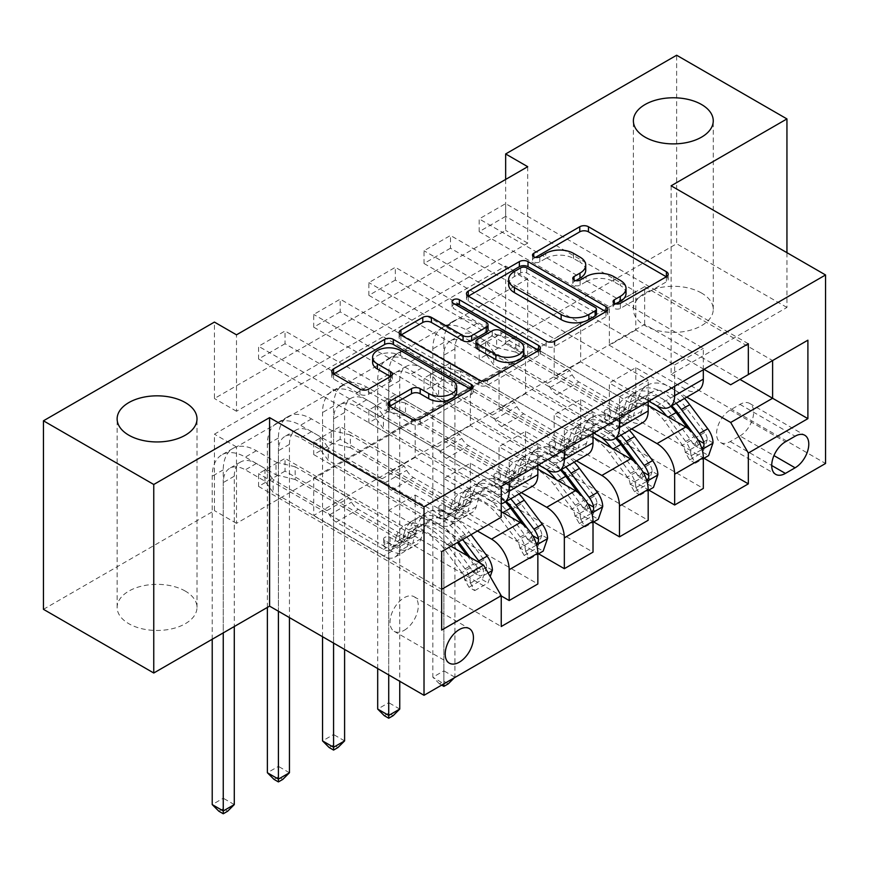 <?xml version="1.0" encoding="UTF-8"?>
<svg xmlns="http://www.w3.org/2000/svg" width="869" height="869" viewBox="0 0 869 869"><rect width="100%" height="100%" fill="white"/><g stroke="black" fill="none" stroke-linecap="round" stroke-linejoin="round"><path stroke-width="0.65" stroke-dasharray="4.34 3.26" d="M616.034 303.911L614.318 304.91A4.291 2.477 0 0 0 613.069 306.659A4.291 2.477 0 0 0 614.318 308.408A4.291 2.477 0 0 0 620.379 308.408L666.404 281.838A6.126 3.541 0 0 0 668.196 279.34A6.126 3.541 0 0 0 666.404 276.842L666.317 276.787M535.478 257.409L533.762 258.397A4.291 2.477 0 0 0 532.501 260.146A4.291 2.477 0 0 0 533.762 261.895A4.291 2.477 0 0 0 539.823 261.895L545.775 258.462L545.775 253.368M575.756 280.665L574.04 281.654A4.291 2.477 0 0 0 572.78 283.403A4.291 2.477 0 0 0 574.04 285.151A4.291 2.477 0 0 0 580.101 285.151L586.064 281.708L586.064 276.614M185.314 591.105A39.941 23.061 0 0 0 141.788 586.108A39.941 23.061 0 0 0 117.13 607.409A39.941 23.061 0 0 0 128.829 623.714A39.941 23.061 0 0 0 172.355 628.711A39.941 23.061 0 0 0 197.002 607.409A39.941 23.061 0 0 0 185.314 591.105M701.565 293.049A39.941 23.061 0 0 0 658.039 288.052A39.941 23.061 0 0 0 633.382 309.353A39.941 23.061 0 0 0 645.08 325.658A39.941 23.061 0 0 0 688.606 330.654A39.941 23.061 0 0 0 713.253 309.353A39.941 23.061 0 0 0 701.565 293.049M404.161 630.34A19.965 11.525 120 0 0 417.207 612.743A19.965 11.525 120 0 0 414.144 596.742A19.965 11.525 120 0 0 404.161 597.731A19.965 11.525 120 0 0 391.115 615.328A19.965 11.525 120 0 0 394.178 631.328A19.965 11.525 120 0 0 404.161 630.34M527.711 166.696L527.711 243.114L236.498 411.254L236.498 334.826M505.649 216.37L479.177 231.654L479.177 218.912L505.649 203.628L505.649 216.37L635.815 291.517L635.815 329.992L703.988 369.347M450.49 248.208L424.018 263.492L424.018 250.761L450.49 235.477L450.49 248.208L580.666 323.366L580.666 361.83L648.828 401.185M395.341 280.057L368.869 295.341L368.869 282.599L395.341 267.315L395.341 280.057L525.506 355.204L525.506 393.679L593.679 433.034M340.181 311.895L313.709 327.189L313.709 314.448L340.181 299.164L340.181 311.895L470.346 387.053L470.346 425.517L538.519 464.872M285.032 343.744L258.56 359.027L258.56 346.286L285.032 331.002L285.032 343.744L415.197 418.891L415.197 457.366L491.528 501.435A24.962 14.415 -120 0 0 501.239 503.672M527.711 355.204L236.498 523.344L236.498 446.916L527.711 278.786L527.711 355.204L505.649 342.473L676.636 243.754L676.636 55.236M505.649 343.744L479.177 359.027L479.177 346.296L505.649 331.002L505.649 343.744L703.988 458.256M450.49 375.593L424.018 390.876L424.018 378.134L450.49 362.851L450.49 375.593L648.828 490.094M395.341 407.431L368.869 422.714L368.869 409.983L395.341 394.689L395.341 407.431L593.679 521.943M340.181 439.279L313.709 454.563L313.709 441.821L340.181 426.538L340.181 439.279L538.519 553.781M285.032 471.117L258.56 486.401L258.56 473.67L285.032 458.376L285.032 471.117L501.239 595.949M671.118 185.803L671.118 374.311L786.945 307.441L786.945 252.673M786.945 307.441L676.636 243.754M43.45 609.321L214.426 510.603L214.426 434.174L505.649 266.044L505.649 342.473M236.498 523.344L214.426 510.603M671.118 374.311L825.55 463.481M505.649 179.427L505.649 230.383L214.426 398.513L214.426 322.084M644.646 324.387L644.646 286.683L313.709 477.744L313.709 515.447L644.646 324.387L739.953 379.405M644.646 286.683L772.606 360.559L730.688 384.761M686.814 397.133L635.815 367.685L609.343 382.979L609.343 421.443L479.177 346.296M313.709 515.447L441.669 589.323L441.669 551.619L313.709 477.744M450.935 546.264L388.725 510.353L388.725 548.817L258.56 473.67M477.407 530.981L415.197 495.069L388.725 510.353M501.239 511.624L443.874 478.504L443.874 516.968L313.709 441.821M521.346 492.658L470.346 463.22L443.874 478.504M537.857 469.075L499.034 446.666L499.034 485.13L368.869 409.983M576.495 460.82L525.506 431.382L499.034 446.666M593.016 437.237L554.183 414.817L554.183 453.281L424.018 378.134M631.654 428.971L580.666 399.534L554.183 414.817M648.176 405.388L609.343 382.979M635.815 329.992L609.343 345.275L685.674 389.345A24.962 14.415 -120 0 0 698.155 390.583M580.666 361.83L554.183 377.113L630.525 421.183A24.962 14.415 -120 0 0 643.006 422.421M525.506 393.679L499.034 408.962L575.365 453.031A24.962 14.415 -120 0 0 587.846 454.27M470.346 425.517L443.874 440.8L520.216 484.869A24.962 14.415 -120 0 0 532.686 486.108M415.197 457.366L388.725 472.649L483.588 527.418L441.669 551.619M527.711 243.114L505.649 230.383M236.498 411.254L214.426 398.513M527.711 278.786L505.649 266.044M236.498 446.916L214.426 434.174M635.815 367.685L635.815 406.16L505.649 331.002M479.177 359.027L703.325 488.443M635.815 406.16L609.343 421.443M424.018 390.876L648.176 520.281M368.869 422.714L593.016 552.13M313.709 454.563L537.857 583.968M258.56 486.401L501.239 626.516M748.328 343.744L505.649 203.628M703.325 369.727L703.325 348.328L479.177 218.912M479.177 231.654L609.343 306.8L609.343 345.275M635.815 291.517L609.343 306.8M501.239 486.401L258.56 346.286M509.18 481.817L509.18 460.418L285.032 331.002M509.18 460.418L537.857 443.863L313.709 314.448M564.339 449.968L564.339 428.569L340.181 299.164M564.339 428.569L593.016 412.015L368.869 282.599M619.488 418.13L619.488 396.731L395.341 267.315M619.488 396.731L648.176 380.177L424.018 250.761M674.648 386.281L674.648 364.882L450.49 235.477M674.648 364.882L703.325 348.328M580.666 399.534L580.666 437.998L450.49 362.851M580.666 437.998L554.183 453.281M648.176 401.576L648.176 380.177M424.018 263.492L554.183 338.649L554.183 377.113M580.666 323.366L554.183 338.649M593.016 433.414L593.016 412.015M368.869 295.341L499.034 370.487L499.034 408.962M525.506 355.204L499.034 370.487M525.506 431.382L525.506 469.847L395.341 394.689M525.506 469.847L499.034 485.13M537.857 465.263L537.857 443.863M313.709 327.189L443.874 402.336L443.874 440.8M470.346 387.053L443.874 402.336M470.346 463.22L470.346 501.685L340.181 426.538M470.346 501.685L443.874 516.968M501.239 517.229L483.588 527.418M258.56 359.027L388.725 434.174L388.725 472.649M415.197 418.891L388.725 434.174M415.197 495.069L415.197 533.533L285.032 458.376M415.197 533.533L388.725 548.817M441.669 630.079L441.669 589.323M739.953 435.966A19.346 11.167 120 0 0 752.587 418.912A19.346 11.167 120 0 0 749.621 403.412A19.346 11.167 120 0 0 739.953 404.378L730.242 409.983A19.346 11.167 120 0 0 717.609 427.027A19.346 11.167 120 0 0 720.575 442.527A19.346 11.167 120 0 0 730.242 441.571L739.953 435.966L773.942 455.595M626.017 293.461A19.596 11.319 0 0 0 620.27 285.466L620.27 280.372M586.064 281.708A19.596 11.319 0 0 1 613.775 281.708L620.27 285.466M585.739 270.216A19.596 11.319 0 0 0 579.992 262.21L579.992 257.115M545.775 258.462A19.596 11.319 0 0 1 573.497 258.462L579.992 262.21M468.337 296.166L468.25 296.22A6.126 3.541 0 0 0 466.457 298.719A6.126 3.541 0 0 0 468.25 301.217L546.21 346.231A6.126 3.541 0 0 0 554.878 346.231L605.986 316.718A6.126 3.541 0 0 0 607.779 314.22A6.126 3.541 0 0 0 605.986 311.721L605.899 311.678M596.406 314.22A4.291 2.477 0 0 0 595.156 312.471L595.156 307.376M508.637 284.587A19.596 11.319 0 0 1 514.383 276.592L520.661 272.964A4.291 2.477 0 0 1 526.723 272.964L595.156 312.471M538.552 350.555L538.639 350.598A6.126 3.541 0 0 1 540.431 353.107A6.126 3.541 0 0 1 538.639 355.606L487.531 385.108L487.531 380.014M400.989 335.054L400.902 335.097A6.126 3.541 0 0 0 399.11 337.596A6.126 3.541 0 0 0 400.902 340.105L478.862 385.108A6.126 3.541 0 0 0 487.531 385.108M488.02 329.851A6.126 3.541 0 0 0 486.227 327.352L453.314 308.343L453.314 303.248M455.03 304.237A4.291 2.477 0 0 0 452.054 306.594A4.291 2.477 0 0 0 453.314 308.343M523.833 352.977A16.381 9.461 0 0 0 519.032 346.286L519.032 341.191M475.984 346.731A6.126 3.541 0 0 1 477.787 344.222L492.288 335.847A6.126 3.541 0 0 1 500.957 335.847L519.032 346.286M389.725 406.312L389.649 406.366A6.126 3.541 0 0 0 387.846 408.864A6.126 3.541 0 0 0 389.649 411.363L411.515 423.996A6.126 3.541 0 0 0 420.183 423.996L471.28 394.483A6.126 3.541 0 0 0 473.084 391.984A6.126 3.541 0 0 0 471.28 389.486L471.204 389.442M456.703 391.984A16.381 9.461 0 0 0 451.902 385.293L451.902 380.198M372.605 362.351A16.381 9.461 0 0 1 382.729 353.618A16.381 9.461 0 0 1 400.576 355.671L451.902 385.293M333.642 373.931L333.555 373.985A6.126 3.541 0 0 0 331.762 376.483A6.126 3.541 0 0 0 333.555 378.982L359.972 394.233A6.126 3.541 0 0 0 368.641 394.233L390.507 381.61A6.126 3.541 0 0 0 392.31 379.112A6.126 3.541 0 0 0 390.507 376.603L390.431 376.559M713.036 442.842L707.29 439.529A8.429 4.866 -120 0 0 704.607 432.48L686.575 408.419A39.626 22.876 -120 0 0 651.402 392.277A39.626 22.876 -120 0 0 644.222 402.325L635.836 407.159L633.338 416.088A22.779 13.154 60 0 1 629.21 421.856A22.779 13.154 60 0 1 617.816 420.737L610.668 416.599A3.748 2.162 -0 0 0 605.367 416.599A3.748 2.162 -0 0 0 604.27 418.13A3.748 2.162 -0 0 0 605.367 419.662L612.526 423.79A22.779 13.154 -120 0 0 623.909 424.919A22.779 13.154 -120 0 0 628.037 419.14L630.546 410.222L622.161 415.056L619.651 423.985A22.779 13.154 60 0 1 615.534 429.753A22.779 13.154 60 0 1 604.14 428.634L493.733 364.893L485.597 353.824L465.936 342.473A31.197 18.01 -120 0 0 450.338 340.93A31.197 18.01 -120 0 0 443.874 355.204L443.874 683.588L454.911 677.212L443.874 670.846L443.874 342.473A46.796 27.026 60 0 1 453.575 321.041A46.796 27.026 60 0 1 476.972 323.366L496.633 334.717L496.633 347.459L476.972 336.107A31.197 18.01 -120 0 0 461.374 334.554A31.197 18.01 -120 0 0 454.911 348.838L454.911 677.212L454.313 677.809M656.812 405.801A47.741 27.558 -120 0 0 625.278 397.991A47.741 27.558 -120 0 0 616.632 410.092L625.017 405.247L622.508 414.176A14.664 8.462 60 0 1 619.858 417.891A14.664 8.462 60 0 1 612.526 417.163L605.367 413.036A3.748 2.162 180 0 1 604.27 411.504A3.748 2.162 180 0 1 605.367 409.983A3.748 2.162 180 0 1 610.668 409.983L617.816 414.111A14.664 8.462 -120 0 0 625.148 414.839A14.664 8.462 -120 0 0 627.809 411.113L630.307 402.195L638.693 397.35L636.195 406.279A14.664 8.462 60 0 1 633.534 409.994A14.664 8.462 60 0 1 626.201 409.266L578.895 381.958A13.556 7.832 -120 0 1 572.117 374.8L569.629 370.498L515.795 339.41L515.795 352.151L626.201 415.893L617.816 420.737M644.222 402.325L641.713 411.243A22.779 13.154 60 0 1 637.596 417.022A22.779 13.154 60 0 1 626.201 415.893M684.522 398.458A47.741 27.558 -120 0 0 647.34 385.249A47.741 27.558 -120 0 0 638.693 397.35M685.228 452.26L690.974 455.573L695.385 463.22L689.649 459.907L685.228 452.26A8.429 4.866 -120 0 0 682.545 445.221L664.513 421.15A39.626 22.876 -120 0 0 629.341 405.008A39.626 22.876 -120 0 0 622.161 415.056M690.974 455.573A16.533 9.548 -120 0 0 685.695 441.495L667.664 417.435A47.741 27.558 -120 0 0 666.588 416.023M616.632 410.092L614.133 419.01A14.664 8.462 60 0 1 611.472 422.736A14.664 8.462 60 0 1 604.14 422.008L556.833 394.689A13.556 7.832 60 0 1 550.055 387.541L547.568 383.229L493.733 352.151L493.733 364.893M695.385 463.22L703.325 458.636M689.649 459.907L702.88 452.271L708.626 455.584M707.29 439.529L702.88 452.271M676.136 403.292A47.741 27.558 -120 0 0 638.954 390.094A47.741 27.558 -120 0 0 630.307 402.195M635.836 407.159A39.626 22.876 60 0 1 643.017 397.111A39.626 22.876 60 0 1 671.694 405.856M496.633 347.459L515.795 352.151M625.017 405.247A47.741 27.558 60 0 1 633.664 393.146A47.741 27.558 60 0 1 670.835 406.355M693.451 433.62L696.221 437.324A8.429 4.866 60 0 1 697.753 439.877L694.157 445.189L692.463 442.94A8.429 4.866 -120 0 0 690.931 440.377L672.899 416.316A39.626 22.876 -120 0 0 637.716 400.174A39.626 22.876 -120 0 0 630.546 410.222M688.031 428.591L694.081 436.662A16.533 9.548 60 0 1 698.806 446.601L700.012 448.567L701.815 448.513M547.568 383.229L569.629 370.498M441.669 685.109L439.464 683.838L443.874 681.296L443.874 670.846L432.849 677.212L432.849 348.838A46.796 27.026 60 0 1 442.538 327.417A46.796 27.026 60 0 1 465.936 329.731L485.597 341.082L493.733 352.151M515.795 339.41L496.633 334.717M443.874 681.296L448.285 683.838M439.464 683.838L432.849 677.212L443.874 683.838M485.597 353.824L485.597 341.082M657.876 474.68L652.141 471.367A8.429 4.866 -120 0 0 649.458 464.328L631.426 440.257A39.626 22.876 -120 0 0 596.243 424.115A39.626 22.876 -120 0 0 589.063 434.163L580.677 439.008L578.178 447.926A22.779 13.154 60 0 1 574.051 453.705A22.779 13.154 60 0 1 562.667 452.575L555.508 448.447A3.748 2.162 -0 0 0 550.218 448.447A3.748 2.162 -0 0 0 549.121 449.979A3.748 2.162 -0 0 0 550.218 451.5L557.366 455.638A22.779 13.154 -120 0 0 568.76 456.757A22.779 13.154 -120 0 0 572.888 450.989L575.387 442.06L567.001 446.905L564.502 455.823A22.779 13.154 60 0 1 560.375 461.602A22.779 13.154 60 0 1 548.991 460.472L438.584 396.731L430.448 385.662L410.787 374.311A31.197 18.01 -120 0 0 395.178 372.768A31.197 18.01 -120 0 0 388.725 387.053L388.725 674.92M601.663 437.639A47.741 27.558 -120 0 0 570.129 429.829A47.741 27.558 -120 0 0 561.472 441.93L569.858 437.096L567.359 446.014A14.664 8.462 60 0 1 564.698 449.74A14.664 8.462 60 0 1 557.366 449.012L550.218 444.885A3.748 2.162 180 0 1 549.121 443.353A3.748 2.162 180 0 1 550.218 441.821A3.748 2.162 180 0 1 555.508 441.821L562.667 445.949A14.664 8.462 -120 0 0 569.999 446.677A14.664 8.462 -120 0 0 572.649 442.962L575.159 434.033L583.544 429.199L581.035 438.117A14.664 8.462 60 0 1 578.385 441.843A14.664 8.462 60 0 1 571.052 441.115L523.746 413.796A13.556 7.832 -120 0 1 516.957 406.649L514.47 402.336L460.646 371.259L460.646 383.989L571.052 447.741L562.667 452.575M589.063 434.163L586.564 443.092A22.779 13.154 60 0 1 582.436 448.86A22.779 13.154 60 0 1 571.052 447.741M629.362 430.296A47.741 27.558 -120 0 0 592.191 417.098A47.741 27.558 -120 0 0 583.544 429.199M630.079 484.109L635.815 487.422L640.225 495.069L634.489 491.756L630.079 484.109A8.429 4.866 -120 0 0 627.396 477.059L609.365 452.999A39.626 22.876 -120 0 0 574.181 436.857A39.626 22.876 -120 0 0 567.001 446.905M635.815 487.422A16.533 9.548 -120 0 0 630.536 473.344L612.504 449.273A47.741 27.558 -120 0 0 611.428 447.872M561.472 441.93L558.973 450.859A14.664 8.462 60 0 1 556.323 454.574A14.664 8.462 60 0 1 548.991 453.846L501.674 426.538A13.556 7.832 60 0 1 494.895 419.379L492.408 415.078L438.584 383.989L438.584 396.731M640.225 495.069L648.176 490.474M634.489 491.756L647.731 484.109L653.466 487.422M652.141 471.367L647.731 484.109M620.977 435.141A47.741 27.558 -120 0 0 583.805 421.932A47.741 27.558 -120 0 0 575.159 434.033M580.677 439.008A39.626 22.876 60 0 1 587.857 428.96A39.626 22.876 60 0 1 616.534 437.704M460.646 371.259L441.474 366.555L441.474 379.297L421.813 367.945A31.197 18.01 -120 0 0 406.214 366.403A31.197 18.01 -120 0 0 399.751 380.687L399.751 681.285M441.474 379.297L460.646 383.989M569.858 437.096A47.741 27.558 60 0 1 578.504 424.995A47.741 27.558 60 0 1 615.686 438.193M638.302 465.469L641.072 469.162A8.429 4.866 60 0 1 642.604 471.726L639.008 477.027L637.303 474.778A8.429 4.866 -120 0 0 635.771 472.225L617.75 448.154A39.626 22.876 -120 0 0 582.567 432.012A39.626 22.876 -120 0 0 575.387 442.06M632.882 460.429L638.921 468.5A16.533 9.548 60 0 1 643.657 478.45L644.852 480.405L646.666 480.351M492.408 415.078L514.47 402.336M377.689 668.554L377.689 380.687A46.796 27.026 60 0 1 387.378 359.255A46.796 27.026 60 0 1 410.787 361.58L430.448 372.931L438.584 383.989M399.751 709.061L388.725 702.695L388.725 374.311A46.796 27.026 60 0 1 398.415 352.89A46.796 27.026 60 0 1 421.813 355.204L441.474 366.555M384.304 715.687L388.725 713.134L393.136 715.687M388.725 713.134L388.725 702.695L377.689 709.061M430.448 385.662L430.448 372.931M602.717 506.529L596.981 503.216A8.429 4.866 -120 0 0 594.298 496.166L576.266 472.106A39.626 22.876 -120 0 0 541.083 455.964A39.626 22.876 -120 0 0 533.914 466.012L525.528 470.846L523.019 479.775A22.779 13.154 60 0 1 518.902 485.543A22.779 13.154 60 0 1 507.507 484.424L500.359 480.285A3.748 2.162 -0 0 0 495.058 480.285A3.748 2.162 -0 0 0 493.961 481.817A3.748 2.162 -0 0 0 495.058 483.349L502.217 487.476A22.779 13.154 -120 0 0 513.601 488.606A22.779 13.154 -120 0 0 517.728 482.827L520.227 473.909L511.852 478.743L509.343 487.672A22.779 13.154 60 0 1 505.215 493.44A22.779 13.154 60 0 1 493.831 492.321L383.425 428.58L375.289 417.511L355.627 406.16A31.197 18.01 -120 0 0 340.029 404.617A31.197 18.01 -120 0 0 333.566 418.891L333.566 643.071M546.503 469.488A47.741 27.558 -120 0 0 514.969 461.678A47.741 27.558 -120 0 0 506.323 473.779L514.709 468.934L512.199 477.863A14.664 8.462 60 0 1 509.549 481.578A14.664 8.462 60 0 1 502.217 480.85L495.058 476.723A3.748 2.162 180 0 1 493.961 475.191A3.748 2.162 180 0 1 495.058 473.67A3.748 2.162 180 0 1 500.359 473.67L507.507 477.798A14.664 8.462 -120 0 0 514.839 478.526A14.664 8.462 -120 0 0 517.5 474.8L519.999 465.882L528.385 461.037L525.886 469.966A14.664 8.462 60 0 1 523.225 473.681A14.664 8.462 60 0 1 515.893 472.953L468.587 445.645A13.556 7.832 -120 0 1 461.808 438.487L459.321 434.185L405.486 403.097L405.486 415.838L515.893 479.579L507.507 484.424M533.914 466.012L531.404 474.93A22.779 13.154 60 0 1 527.277 480.709A22.779 13.154 60 0 1 515.893 479.579M574.203 462.145A47.741 27.558 -120 0 0 537.031 448.936A47.741 27.558 -120 0 0 528.385 461.037M574.92 515.947L580.655 519.26L585.076 526.907L579.341 523.594L574.92 515.947A8.429 4.866 -120 0 0 572.236 508.908L554.205 484.837A39.626 22.876 -120 0 0 519.021 468.695A39.626 22.876 -120 0 0 511.852 478.743M580.655 519.26A16.533 9.548 -120 0 0 575.387 505.182L557.355 481.122A47.741 27.558 -120 0 0 556.279 479.71M506.323 473.779L503.824 482.697A14.664 8.462 60 0 1 501.163 486.423A14.664 8.462 60 0 1 493.831 485.695L446.525 458.376A13.556 7.832 60 0 1 439.747 451.228L437.259 446.916L383.425 415.838L383.425 428.58M585.076 526.907L593.016 522.323M579.341 523.594L592.571 515.958L598.306 519.271M596.981 503.216L592.571 515.958M565.828 466.979A47.741 27.558 -120 0 0 528.645 453.781A47.741 27.558 -120 0 0 519.999 465.882M525.528 470.846A39.626 22.876 60 0 1 532.708 460.798A39.626 22.876 60 0 1 561.385 469.542M405.486 403.097L386.325 398.404L386.325 411.146L366.664 399.794A31.197 18.01 -120 0 0 351.054 398.241A31.197 18.01 -120 0 0 344.602 412.525L344.602 649.447M386.325 411.146L405.486 415.838M514.709 468.934A47.741 27.558 60 0 1 523.355 456.833A47.741 27.558 60 0 1 560.527 470.042M583.142 497.307L585.912 501.011A8.429 4.866 60 0 1 587.444 503.564L583.849 508.876L582.154 506.627A8.429 4.866 -120 0 0 580.622 504.063L562.591 480.003A39.626 22.876 -120 0 0 527.407 463.861A39.626 22.876 -120 0 0 520.227 473.909M577.722 492.278L583.762 500.348A16.533 9.548 60 0 1 588.498 510.288L589.703 512.254L591.507 512.199M437.259 446.916L459.321 434.185M322.54 636.705L322.54 412.525A46.796 27.026 60 0 1 332.23 391.104A46.796 27.026 60 0 1 355.627 393.418L375.289 404.769L383.425 415.838M344.602 740.899L333.566 734.533L333.566 406.16A46.796 27.026 60 0 1 343.255 384.739A46.796 27.026 60 0 1 366.664 387.053L386.325 398.404M329.155 747.525L333.566 744.983L337.976 747.525M333.566 744.983L333.566 734.533L322.54 740.899M375.289 417.511L375.289 404.769M547.568 538.367L541.832 535.054A8.429 4.866 -120 0 0 539.138 528.015L521.118 503.944A39.626 22.876 -120 0 0 485.934 487.802A39.626 22.876 -120 0 0 478.754 497.85L470.368 502.695L467.87 511.613A22.779 13.154 60 0 1 463.742 517.392A22.779 13.154 60 0 1 452.358 516.262L445.2 512.134A3.748 2.162 -0 0 0 439.91 512.134A3.748 2.162 -0 0 0 438.812 513.666A3.748 2.162 -0 0 0 439.91 515.187L447.057 519.325A22.779 13.154 -120 0 0 458.452 520.444A22.779 13.154 -120 0 0 462.569 514.676L465.078 505.747L456.692 510.592L454.194 519.51A22.779 13.154 60 0 1 450.066 525.289A22.779 13.154 60 0 1 438.671 524.159L328.276 460.418L320.14 449.349L300.468 437.998A31.197 18.01 -120 0 0 284.869 436.455A31.197 18.01 -120 0 0 278.406 450.739L278.406 611.233M525.506 551.109L529.916 558.756L524.181 555.443L519.879 547.991L525.506 551.109A16.533 9.548 -120 0 0 520.227 537.031L502.195 512.96A47.741 27.558 -120 0 0 459.81 493.516A47.741 27.558 -120 0 0 451.163 505.617L459.549 500.783L457.051 509.701A14.664 8.462 60 0 1 454.389 513.427A14.664 8.462 60 0 1 447.057 512.699L439.91 508.571A3.748 2.162 180 0 1 438.812 507.04A3.748 2.162 180 0 1 439.91 505.508A3.748 2.162 180 0 1 445.2 505.508L452.358 509.636A14.664 8.462 -120 0 0 459.69 510.364A14.664 8.462 -120 0 0 462.341 506.649L464.85 497.72L473.225 492.886L470.726 501.804A14.664 8.462 60 0 1 468.065 505.53A14.664 8.462 60 0 1 460.733 504.802L413.427 477.483A13.556 7.832 -120 0 1 406.649 470.335L404.161 466.023L350.337 434.945L350.337 447.687L460.733 511.428L452.358 516.262M478.754 497.85L476.255 506.779A22.779 13.154 60 0 1 472.128 512.547A22.779 13.154 60 0 1 460.733 511.428M519.054 493.983A47.741 27.558 -120 0 0 481.871 480.785A47.741 27.558 -120 0 0 473.225 492.886M519.771 547.796A8.429 4.866 -120 0 0 517.077 540.746L499.056 516.686A39.626 22.876 -120 0 0 463.872 500.544A39.626 22.876 -120 0 0 456.692 510.592M451.163 505.617L448.665 514.546A14.664 8.462 60 0 1 446.003 518.261A14.664 8.462 60 0 1 438.671 517.533L391.365 490.225A13.556 7.832 60 0 1 384.587 483.066L382.099 478.765L328.276 447.676L328.276 460.418M529.916 558.756L537.857 554.161M524.181 555.443L537.422 547.796L543.158 551.109M541.832 535.054L537.422 547.796M510.668 498.828A47.741 27.558 -120 0 0 473.496 485.619A47.741 27.558 -120 0 0 464.85 497.72M470.368 502.695A39.626 22.876 60 0 1 477.548 492.647A39.626 22.876 60 0 1 506.225 501.391M350.337 434.945L331.165 430.242L331.165 442.984L311.504 431.632A31.197 18.01 -120 0 0 295.905 430.09A31.197 18.01 -120 0 0 289.442 444.374L289.442 617.598M331.165 442.984L350.337 447.687M459.549 500.783A47.741 27.558 60 0 1 468.195 488.682A47.741 27.558 60 0 1 505.378 501.88M527.983 529.156L530.763 532.849A8.429 4.866 60 0 1 532.295 535.413L528.689 540.714L526.994 538.465A8.429 4.866 -120 0 0 525.463 535.912L507.431 511.841A39.626 22.876 -120 0 0 472.258 495.699A39.626 22.876 -120 0 0 465.078 505.747M522.573 524.116L528.613 532.186A16.533 9.548 60 0 1 533.349 542.137L534.544 544.092L536.358 544.037M382.099 478.765L404.161 466.023M267.38 607.409L267.38 444.374A46.796 27.026 60 0 1 277.07 422.942A46.796 27.026 60 0 1 300.468 425.267L320.14 436.618L328.276 447.676M289.442 772.747L278.406 766.382L278.406 437.998A46.796 27.026 60 0 1 288.106 416.577A46.796 27.026 60 0 1 311.504 418.891L331.165 430.242M273.996 779.374L278.406 776.821L282.827 779.374M278.406 776.821L278.406 766.382L267.38 772.747M320.14 449.349L320.14 436.618M492.408 570.216L486.673 566.903A8.429 4.866 -120 0 0 483.99 559.853L465.958 535.793A39.626 22.876 -120 0 0 430.774 519.651A39.626 22.876 -120 0 0 423.594 529.699L415.219 534.533L412.71 543.462A22.779 13.154 60 0 1 408.582 549.23A22.779 13.154 60 0 1 397.198 548.111L390.04 543.972A3.748 2.162 -0 0 0 384.75 543.972A3.748 2.162 -0 0 0 383.653 545.504A3.748 2.162 -0 0 0 384.75 547.035L391.908 551.163A22.779 13.154 -120 0 0 403.292 552.293A22.779 13.154 -120 0 0 407.42 546.514L409.918 537.596L401.532 542.43L399.034 551.359A22.779 13.154 60 0 1 394.906 557.127A22.779 13.154 60 0 1 383.522 556.008L273.116 492.267L264.98 481.198L245.319 469.847A31.197 18.01 -120 0 0 229.72 468.304A31.197 18.01 -120 0 0 223.257 482.577L223.257 632.882M470.346 582.947L474.767 590.594L469.032 587.281L464.611 579.634L470.346 582.947A16.533 9.548 -120 0 0 465.067 568.869L447.046 544.809A47.741 27.558 -120 0 0 404.661 525.365A47.741 27.558 -120 0 0 396.014 537.466L404.4 532.621L401.891 541.55A14.664 8.462 60 0 1 399.24 545.265A14.664 8.462 60 0 1 391.908 544.537L384.75 540.409A3.748 2.162 180 0 1 383.653 538.878A3.748 2.162 180 0 1 384.75 537.357A3.748 2.162 180 0 1 390.04 537.357L397.198 541.485A14.664 8.462 -120 0 0 404.53 542.213A14.664 8.462 -120 0 0 407.192 538.487L409.69 529.569L418.076 524.724L415.567 533.653A14.664 8.462 60 0 1 412.916 537.368A14.664 8.462 60 0 1 405.584 536.64L358.278 509.332A13.556 7.832 -120 0 1 351.5 502.173L349.012 497.872L295.178 466.783L295.178 479.525L405.584 543.266L397.198 548.111M423.594 529.699L421.096 538.617A22.779 13.154 60 0 1 416.968 544.396A22.779 13.154 60 0 1 405.584 543.266M471.041 534.652L469.108 532.067A47.741 27.558 -120 0 0 426.722 512.623A47.741 27.558 -120 0 0 418.076 524.724M464.611 579.634A8.429 4.866 -120 0 0 461.928 572.595L443.896 548.524A39.626 22.876 -120 0 0 408.712 532.382A39.626 22.876 -120 0 0 401.532 542.43M396.014 537.466L393.505 546.384A14.664 8.462 60 0 1 390.854 550.11A14.664 8.462 60 0 1 383.522 549.382L336.216 522.073A13.556 7.832 60 0 1 329.438 514.915L326.95 510.603L273.116 479.525L273.116 492.267M474.767 590.594L487.998 582.958L490.203 576.581M469.032 587.281L482.262 579.645L487.998 582.958M486.673 566.903L482.262 579.645M462.666 539.497L460.722 536.912A47.741 27.558 -120 0 0 418.337 517.468A47.741 27.558 -120 0 0 409.69 529.569M415.219 534.533A39.626 22.876 60 0 1 422.388 524.485A39.626 22.876 60 0 1 457.572 540.627L458.517 541.887M295.178 466.783L276.016 462.091L276.016 474.832L256.344 463.481A31.197 18.01 -120 0 0 240.746 461.928A31.197 18.01 -120 0 0 234.282 476.212L234.282 626.516M276.016 474.832L295.178 479.525M404.4 532.621A47.741 27.558 60 0 1 413.047 520.52A47.741 27.558 60 0 1 455.421 539.964L457.366 542.549M470.086 557.322L475.604 564.698A8.429 4.866 60 0 1 477.135 567.251L473.54 572.562L471.834 570.314A8.429 4.866 -120 0 0 470.314 567.75L452.282 543.69A39.626 22.876 -120 0 0 417.098 527.548A39.626 22.876 -120 0 0 409.918 537.596M467.174 555.639L473.453 564.035A16.533 9.548 60 0 1 478.189 573.974L479.395 575.941L481.622 575.626L483.121 573.801L483.479 570.922A16.533 9.548 -120 0 0 480.253 563.199M326.95 510.603L349.012 497.872M212.221 639.258L212.221 476.212A46.796 27.026 60 0 1 221.921 454.791A46.796 27.026 60 0 1 245.319 457.105L264.98 468.456L273.116 479.525M234.282 804.585L223.257 798.22L223.257 469.847A46.796 27.026 60 0 1 232.946 448.426A46.796 27.026 60 0 1 256.344 450.739L276.016 462.091M218.847 811.211L223.257 808.67L227.667 811.211M223.257 808.67L223.257 798.22L212.221 804.585M264.98 481.198L264.98 468.456M620.379 308.408L620.379 303.314M539.823 261.895L539.823 256.8M580.101 285.151L580.101 280.057M656.997 405.899L685.674 389.345M601.837 437.748L630.525 421.183M546.688 469.586L575.365 453.031M491.528 501.435L520.216 484.869M739.953 404.378L795.102 436.216M730.242 441.571L771.715 465.512M730.242 409.983L785.402 441.821M613.775 281.708L613.775 276.614M574.04 281.654L574.04 280.057M573.497 258.462L573.497 253.368M533.762 258.397L533.762 256.8M666.404 276.842L666.404 281.838M614.318 304.91L614.318 303.314M546.21 346.231L546.21 341.137M468.25 301.217L468.25 296.22M605.986 311.721L605.986 316.718M554.878 346.231L554.878 341.137M526.723 272.964L526.723 267.869M520.661 272.964L520.661 267.869M514.383 276.592L514.383 271.497M538.639 355.606L538.639 350.598M478.862 385.108L478.862 380.014M400.902 340.105L400.902 335.097M486.227 327.352L486.227 322.258M500.957 335.847L500.957 330.752M492.288 335.847L492.288 330.752M477.787 344.222L477.787 339.127M389.649 406.366L389.649 411.363M400.576 355.671L400.576 350.576M390.507 376.603L390.507 381.61M368.641 394.233L368.641 389.138M359.972 394.233L359.972 389.138M333.555 378.982L333.555 373.985M471.28 389.486L471.28 394.483M420.183 423.996L420.183 418.901M411.515 423.996L411.515 418.901M610.668 409.983L610.668 416.599M691.083 455.769L702.087 449.414M707.192 439.844L685.348 452.456M686.575 408.419L678.2 413.253M617.816 414.111L626.201 409.266M556.833 394.689L578.895 381.958M604.14 422.008L612.526 417.163M612.526 423.79L604.14 428.634M476.972 336.107L465.936 342.473M627.809 411.113L636.195 406.279M614.133 419.01L622.508 414.176M641.713 411.243L633.338 416.088M628.037 419.14L619.651 423.985M667.664 417.435L668.337 417.033M672.899 416.316L664.513 421.15M704.607 432.48L696.221 437.324M685.695 441.495L694.081 436.662M690.931 440.377L682.545 445.221M550.055 387.541L572.117 374.8M476.972 323.366L465.936 329.731M454.911 348.838L443.874 355.204M443.874 342.473L432.849 348.838M692.463 442.94L698.806 446.601M605.367 413.036L605.367 419.662M555.508 441.821L555.508 448.447M635.923 487.618L646.938 481.252M652.032 471.693L630.188 484.305M631.426 440.257L623.04 445.102M562.667 445.949L571.052 441.115M501.674 426.538L523.746 413.796M548.991 453.846L557.366 449.012M557.366 455.638L548.991 460.472M421.813 367.945L410.787 374.311M572.649 442.962L581.035 438.117M558.973 450.859L567.359 446.014M586.564 443.092L578.178 447.926M572.888 450.989L564.502 455.823M612.504 449.273L613.188 448.882M617.75 448.154L609.365 452.999M649.458 464.328L641.072 469.162M630.536 473.344L638.921 468.5M635.771 472.225L627.396 477.059M494.895 419.379L516.957 406.649M421.813 355.204L410.787 361.58M399.751 380.687L388.725 387.053M388.725 374.311L377.689 380.687M637.303 474.778L643.657 478.45M550.218 444.885L550.218 451.5M500.359 473.67L500.359 480.285M580.774 519.456L591.778 513.101M596.873 503.531L575.039 516.143M576.266 472.106L567.881 476.94M507.507 477.798L515.893 472.953M446.525 458.376L468.587 445.645M493.831 485.695L502.217 480.85M502.217 487.476L493.831 492.321M366.664 399.794L355.627 406.16M517.5 474.8L525.886 469.966M503.824 482.697L512.199 477.863M531.404 474.93L523.019 479.775M517.728 482.827L509.343 487.672M557.355 481.122L558.028 480.72M562.591 480.003L554.205 484.837M594.298 496.166L585.912 501.011M575.387 505.182L583.762 500.348M580.622 504.063L572.236 508.908M439.747 451.228L461.808 438.487M366.664 387.053L355.627 393.418M344.602 412.525L333.566 418.891M333.566 406.16L322.54 412.525M582.154 506.627L588.498 510.288M495.058 476.723L495.058 483.349M445.2 505.508L445.2 512.134M525.615 551.304L536.629 544.939M541.724 535.38L519.879 547.991M521.118 503.944L512.732 508.789M452.358 509.636L460.733 504.802M391.365 490.225L413.427 477.483M438.671 517.533L447.057 512.699M447.057 519.325L438.671 524.159M311.504 431.632L300.468 437.998M462.341 506.649L470.726 501.804M448.665 514.546L457.051 509.701M476.255 506.779L467.87 511.613M462.569 514.676L454.194 519.51M502.195 512.96L502.879 512.569M507.431 511.841L499.056 516.686M539.138 528.015L530.763 532.849M520.227 537.031L528.613 532.186M525.463 535.912L517.077 540.746M384.587 483.066L406.649 470.335M311.504 418.891L300.468 425.267M289.442 444.374L278.406 450.739M278.406 437.998L267.38 444.374M526.994 538.465L533.349 542.137M439.91 508.571L439.91 515.187M390.04 537.357L390.04 543.972M470.466 583.142L488.106 572.953M486.564 567.218L464.73 579.829M460.722 536.912L469.108 532.067M465.958 535.793L457.572 540.627M397.198 541.485L405.584 536.64M336.216 522.073L358.278 509.332M383.522 549.382L391.908 544.537M391.908 551.163L383.522 556.008M256.344 463.481L245.319 469.847M407.192 538.487L415.567 533.653M393.505 546.384L401.891 541.55M421.096 538.617L412.71 543.462M407.42 546.514L399.034 551.359M447.046 544.809L455.421 539.964M452.282 543.69L443.896 548.524M483.99 559.853L475.604 564.698M465.067 568.869L473.453 564.035M470.314 567.75L461.928 572.595M329.438 514.915L351.5 502.173M256.344 450.739L245.319 457.105M234.282 476.212L223.257 482.577M223.257 469.847L212.221 476.212M477.135 567.251L483.479 570.922M471.834 570.314L478.189 573.974M384.75 540.409L384.75 547.035M117.13 607.409L117.13 418.891M633.382 309.353L633.382 120.834M414.144 596.742L469.303 628.58M749.621 403.412L804.781 435.26M720.575 442.527L775.724 474.365M394.178 631.328L449.338 663.166M713.253 309.353L713.253 120.834M197.002 607.409L197.002 418.891M572.78 283.403L572.78 278.308M532.501 260.146L532.501 255.052M668.196 279.34L668.196 274.246M613.069 306.659L613.069 301.565M466.457 298.719L466.457 293.624M607.779 314.22L607.779 309.125M399.11 337.596L399.11 332.501M452.054 306.594L452.054 301.5M540.431 353.107L540.431 348.013M392.31 379.112L392.31 374.018M331.762 376.483L331.762 371.389M473.084 391.984L473.084 386.89M387.846 408.864L387.846 403.77M647.34 385.249L638.954 390.094M651.402 392.277L643.017 397.111M625.148 414.839L633.534 409.994M611.472 422.736L619.858 417.891M629.21 421.856L637.596 417.022M615.534 429.753L623.909 424.919M633.664 393.146L625.278 397.991M637.716 400.174L629.341 405.008M461.374 334.554L450.338 340.93M453.575 321.041L442.538 327.417M694.157 445.189L700.012 448.567M604.27 411.504L604.27 418.13M592.191 417.098L583.805 421.932M596.243 424.115L587.857 428.96M569.999 446.677L578.385 441.843M556.323 454.574L564.698 449.74M574.051 453.705L582.436 448.86M560.375 461.602L568.76 456.757M578.504 424.995L570.129 429.829M582.567 432.012L574.181 436.857M406.214 366.403L395.178 372.768M398.415 352.89L387.378 359.255M639.008 477.027L644.852 480.405M549.121 443.353L549.121 449.979M537.031 448.936L528.645 453.781M541.083 455.964L532.708 460.798M514.839 478.526L523.225 473.681M501.163 486.423L509.549 481.578M518.902 485.543L527.277 480.709M505.215 493.44L513.601 488.606M523.355 456.833L514.969 461.678M527.407 463.861L519.021 468.695M351.054 398.241L340.029 404.617M343.255 384.739L332.23 391.104M583.849 508.876L589.703 512.254M493.961 475.191L493.961 481.817M481.871 480.785L473.496 485.619M485.934 487.802L477.548 492.647M459.69 510.364L468.065 505.53M446.003 518.261L454.389 513.427M463.742 517.392L472.128 512.547M450.066 525.289L458.452 520.444M468.195 488.682L459.81 493.516M472.258 495.699L463.872 500.544M295.905 430.09L284.869 436.455M288.106 416.577L277.07 422.942M528.689 540.714L534.544 544.092M438.812 507.04L438.812 513.666M426.722 512.623L418.337 517.468M430.774 519.651L422.388 524.485M404.53 542.213L412.916 537.368M390.854 550.11L399.24 545.265M408.582 549.23L416.968 544.396M394.906 557.127L403.292 552.293M413.047 520.52L404.661 525.365M417.098 527.548L408.712 532.382M240.746 461.928L229.72 468.304M232.946 448.426L221.921 454.791M473.54 572.562L479.395 575.941M383.653 538.878L383.653 545.504"/><path stroke-width="1.3" d="M614.318 303.314A4.291 2.477 0 0 0 620.379 303.314L666.404 276.744A6.126 3.541 0 0 0 668.196 274.246A6.126 3.541 0 0 0 666.404 271.747L588.443 226.733A6.126 3.541 0 0 0 579.775 226.733L533.762 253.303A4.291 2.477 0 0 0 532.501 255.052A4.291 2.477 0 0 0 533.762 256.8A4.291 2.477 0 0 0 539.823 256.8L545.775 253.368A19.596 11.319 0 0 1 573.497 253.368L579.992 257.115A19.596 11.319 0 0 1 585.739 265.121A19.596 11.319 0 0 1 579.992 273.116L574.04 276.559A4.291 2.477 0 0 0 572.78 278.308A4.291 2.477 0 0 0 574.04 280.057A4.291 2.477 0 0 0 580.101 280.057L586.064 276.614A19.596 11.319 0 0 1 613.775 276.614L620.27 280.372A19.596 11.319 0 0 1 626.017 288.367A19.596 11.319 0 0 1 620.27 296.372L614.318 299.805A4.291 2.477 0 0 0 613.069 301.565A4.291 2.477 0 0 0 614.318 303.314L614.318 299.805M185.314 402.586A39.941 23.061 0 0 0 141.788 397.589A39.941 23.061 0 0 0 117.13 418.891A39.941 23.061 0 0 0 128.829 435.195A39.941 23.061 0 0 0 172.355 440.192A39.941 23.061 0 0 0 197.002 418.891A39.941 23.061 0 0 0 185.314 402.586M701.565 104.53A39.941 23.061 0 0 0 658.039 99.533A39.941 23.061 0 0 0 633.382 120.834A39.941 23.061 0 0 0 645.08 137.139A39.941 23.061 0 0 0 688.606 142.136A39.941 23.061 0 0 0 713.253 120.834A39.941 23.061 0 0 0 701.565 104.53M459.321 662.178A19.965 11.525 120 0 0 472.367 644.581A19.965 11.525 120 0 0 469.303 628.58A19.965 11.525 120 0 0 459.321 629.569A19.965 11.525 120 0 0 446.275 647.166A19.965 11.525 120 0 0 449.338 663.166A19.965 11.525 120 0 0 459.321 662.178M389.649 401.272A6.126 3.541 0 0 0 387.846 403.77A6.126 3.541 0 0 0 389.649 406.268L411.515 418.901A6.126 3.541 0 0 0 420.183 418.901L471.28 389.388A6.126 3.541 0 0 0 473.084 386.89A6.126 3.541 0 0 0 471.28 384.391L393.331 339.377A6.126 3.541 0 0 0 384.663 339.377L333.555 368.891A6.126 3.541 0 0 0 331.762 371.389A6.126 3.541 0 0 0 333.555 373.887L359.972 389.138A6.126 3.541 0 0 0 368.641 389.138L390.507 376.516A6.126 3.541 0 0 0 392.31 374.018A6.126 3.541 0 0 0 390.507 371.508L377.407 363.948A16.381 9.461 0 0 1 372.605 357.257A16.381 9.461 0 0 1 382.729 348.523A16.381 9.461 0 0 1 400.576 350.576L451.902 380.198A16.381 9.461 0 0 1 456.703 386.89A16.381 9.461 0 0 1 446.59 395.634A16.381 9.461 0 0 1 428.732 393.581L420.183 388.639A6.126 3.541 0 0 0 411.515 388.639L389.649 401.272L389.649 406.268M269.586 417.62L153.759 484.489L43.45 420.802L43.45 609.321L153.759 673.008L269.586 606.138L424.018 695.298L424.018 506.779L269.586 417.62L269.586 606.138M786.945 252.673L786.945 118.923L671.118 185.803L825.55 274.962L424.018 506.779M786.945 118.923L676.636 55.236L505.649 153.954L505.649 179.427M43.45 420.802L214.426 322.084L236.498 334.826L527.711 166.696L505.649 153.954M546.21 341.137A6.126 3.541 0 0 0 554.878 341.137L605.986 311.623A6.126 3.541 0 0 0 607.779 309.125A6.126 3.541 0 0 0 605.986 306.627L528.026 261.612A6.126 3.541 0 0 0 519.358 261.612L468.25 291.126A6.126 3.541 0 0 0 466.457 293.624A6.126 3.541 0 0 0 468.25 296.123L546.21 341.137M455.03 304.237A4.291 2.477 0 0 1 459.375 304.845L459.375 299.751L538.639 345.504A6.126 3.541 0 0 1 540.431 348.013A6.126 3.541 0 0 1 538.639 350.511L487.531 380.014A6.126 3.541 0 0 1 478.862 380.014L400.902 335.01L400.902 330.003A6.126 3.541 0 0 0 399.11 332.501A6.126 3.541 0 0 0 400.902 335.01M400.902 330.003L422.779 317.381A6.126 3.541 0 0 1 431.437 317.381L463.058 335.63A6.126 3.541 0 0 0 471.715 335.63L486.227 327.255A6.126 3.541 0 0 0 488.02 324.756A6.126 3.541 0 0 0 486.227 322.258L453.314 303.248A4.291 2.477 0 0 1 452.054 301.5A4.291 2.477 0 0 1 454.704 299.208A4.291 2.477 0 0 1 459.375 299.751M795.102 436.216L785.402 441.821A19.346 11.167 120 0 0 772.758 458.865A19.346 11.167 120 0 0 775.724 474.365A19.346 11.167 120 0 0 785.402 473.409L795.102 467.804A19.346 11.167 120 0 0 807.746 450.761A19.346 11.167 120 0 0 804.781 435.26A19.346 11.167 120 0 0 795.102 436.216M424.018 695.298L825.55 463.481L825.55 274.962M703.988 369.347L730.688 384.761L748.328 374.572L748.328 343.744L501.239 486.401L501.239 517.229L441.669 551.619L441.669 630.079L501.239 595.689L501.239 626.516L748.328 483.859L748.328 453.031L730.688 422.464L686.814 397.133M748.328 374.572L807.898 340.181L807.898 418.641L748.328 453.031M153.759 484.489L153.759 673.008M739.953 379.405L772.606 398.263L772.606 360.559L807.898 340.181M730.688 422.464L772.606 398.263L807.898 418.641M441.669 589.323L483.588 565.122L450.935 546.264M501.239 595.949L509.18 600.533L509.18 569.706A24.962 14.415 -120 0 0 491.528 539.138L477.407 530.981M509.18 600.533L537.857 583.968L537.857 553.151A24.962 14.415 -120 0 0 520.216 522.573L501.239 511.624M538.519 553.781L564.339 568.684L564.339 537.868A24.962 14.415 -120 0 0 546.688 507.29L521.346 492.658M564.339 568.684L593.016 552.13L593.016 521.302A24.962 14.415 -120 0 0 575.365 490.735L537.857 469.075M593.679 521.943L619.488 536.846L619.488 506.019A24.962 14.415 -120 0 0 601.837 475.452L576.495 460.82M619.488 536.846L648.176 520.281L648.176 489.464A24.962 14.415 -120 0 0 630.525 458.886L593.016 437.237M648.828 490.094L674.648 504.998L674.648 474.17A24.962 14.415 -120 0 0 656.997 443.603L631.654 428.971M674.648 504.998L703.325 488.443L703.325 457.615A24.962 14.415 -120 0 0 685.674 427.048L648.176 405.388M648.828 401.185L656.997 405.899A24.962 14.415 -120 0 0 669.478 407.137A24.962 14.415 -120 0 0 674.648 395.71L674.648 386.281M593.679 433.034L601.837 437.748A24.962 14.415 -120 0 0 614.318 438.986A24.962 14.415 -120 0 0 619.488 427.559L619.488 418.13M538.519 464.872L546.688 469.586A24.962 14.415 -120 0 0 559.169 470.824A24.962 14.415 -120 0 0 564.339 459.397L564.339 449.968M703.988 458.256L748.328 483.859M669.478 407.137L698.155 390.583A24.962 14.415 -120 0 0 703.325 379.156L703.325 369.727M614.318 438.986L643.006 422.421A24.962 14.415 -120 0 0 648.176 410.994L648.176 401.576M559.169 470.824L587.846 454.27A24.962 14.415 -120 0 0 593.016 442.842L593.016 433.414M501.239 503.672A24.962 14.415 -120 0 0 504.009 502.673L532.686 486.108A24.962 14.415 -120 0 0 537.857 474.68L537.857 465.263M504.009 502.673A24.962 14.415 -120 0 0 509.18 491.246L509.18 481.817M483.588 565.122L501.239 595.689M616.034 303.911L620.27 301.467A19.596 11.319 0 0 0 626.017 293.461L626.017 288.367M585.739 265.121L585.739 270.216A19.596 11.319 0 0 1 579.992 278.21L575.756 280.665M666.317 276.787L588.443 231.827A6.126 3.541 0 0 0 579.775 231.827L535.478 257.409M605.899 311.678L528.026 266.707A6.126 3.541 0 0 0 519.358 266.707L468.337 296.166M595.156 310.874A4.291 2.477 0 0 0 596.406 309.125A4.291 2.477 0 0 0 595.156 307.376L526.723 267.869A4.291 2.477 0 0 0 520.661 267.869L514.383 271.497A19.596 11.319 0 0 0 508.637 279.492A19.596 11.319 0 0 0 514.383 287.498L561.157 314.502A19.596 11.319 0 0 0 588.878 314.502L595.156 310.874L595.156 315.968A4.291 2.477 0 0 0 596.406 314.22L596.406 309.125M508.637 279.492L508.637 284.587A19.596 11.319 0 0 0 514.383 292.592L514.383 287.498M595.156 315.968L588.878 319.596A19.596 11.319 0 0 1 561.157 319.596L514.383 292.592M400.989 335.054L422.779 322.475L422.779 317.381M488.02 324.756L488.02 329.851A6.126 3.541 0 0 1 486.227 332.349L471.715 340.724A6.126 3.541 0 0 1 463.058 340.724L431.437 322.475A6.126 3.541 0 0 0 422.779 322.475M459.375 304.845L538.552 350.555M495.862 354.574A16.381 9.461 0 0 0 513.72 356.627A16.381 9.461 0 0 0 523.833 347.882A16.381 9.461 0 0 0 519.032 341.191L500.957 330.752A6.126 3.541 0 0 0 492.288 330.752L477.787 339.127A6.126 3.541 0 0 0 475.984 341.636A6.126 3.541 0 0 0 477.787 344.135L495.862 354.574L495.862 359.668A16.381 9.461 0 0 0 513.72 361.721A16.381 9.461 0 0 0 523.833 352.977L523.833 347.882M475.984 341.636L475.984 346.731A6.126 3.541 0 0 0 477.787 349.229L477.787 344.135M495.862 359.668L477.787 349.229M456.703 386.89L456.703 391.984A16.381 9.461 0 0 1 446.59 400.728A16.381 9.461 0 0 1 428.732 398.675L420.183 393.733A6.126 3.541 0 0 0 411.515 393.733L389.725 406.312M372.605 357.257L372.605 362.351A16.381 9.461 0 0 0 377.407 369.043L377.407 363.948M390.431 376.559L377.407 369.043M471.204 389.442L393.331 344.472A6.126 3.541 0 0 0 384.663 344.472L333.642 373.931M703.325 458.636L708.626 455.584L713.036 442.842A16.533 9.548 -120 0 0 707.757 428.754L689.725 404.693A47.741 27.558 -120 0 0 684.522 398.458M666.588 416.023A47.741 27.558 -120 0 0 656.812 405.801M701.815 448.513L703.738 446.427L704.107 443.548A16.533 9.548 -120 0 0 699.371 433.598L681.339 409.527A47.741 27.558 -120 0 0 676.136 403.292M671.694 405.856A39.626 22.876 60 0 1 678.2 413.253L693.451 433.62M670.835 406.355A47.741 27.558 60 0 1 676.049 412.59L688.031 428.591M454.313 677.809L448.285 683.838L443.874 686.391L441.669 685.109M443.874 683.838L443.874 686.391M648.176 490.474L653.466 487.422L657.876 474.68A16.533 9.548 -120 0 0 652.597 460.603L634.566 436.531A47.741 27.558 -120 0 0 629.362 430.296M611.428 447.872A47.741 27.558 -120 0 0 601.663 437.639M646.666 480.351L648.589 478.276L648.947 475.386A16.533 9.548 -120 0 0 644.211 465.447L626.191 441.376A47.741 27.558 -120 0 0 620.977 435.141M616.534 437.704A39.626 22.876 60 0 1 623.04 445.102L638.302 465.469M615.686 438.193A47.741 27.558 60 0 1 620.89 444.428L632.882 460.429M388.725 674.92L388.725 715.426L399.751 709.061L399.751 681.285M399.751 709.061L393.136 715.687L388.725 718.229L384.304 715.687L377.689 709.061L377.689 668.554M377.689 709.061L388.725 715.426L388.725 718.229M593.016 522.323L598.306 519.271L602.717 506.529A16.533 9.548 -120 0 0 597.448 492.451L579.417 468.38A47.741 27.558 -120 0 0 574.203 462.145M556.279 479.71A47.741 27.558 -120 0 0 546.503 469.488M591.507 512.199L593.429 510.114L593.799 507.235A16.533 9.548 -120 0 0 589.063 497.285L571.031 473.225A47.741 27.558 -120 0 0 565.828 466.979M561.385 469.542A39.626 22.876 60 0 1 567.881 476.94L583.142 497.307M560.527 470.042A47.741 27.558 60 0 1 565.741 476.277L577.722 492.278M333.566 643.071L333.566 747.275L344.602 740.899L344.602 649.447M344.602 740.899L337.976 747.525L333.566 750.077L329.155 747.525L322.54 740.899L322.54 636.705M322.54 740.899L333.566 747.275L333.566 750.077M537.857 554.161L543.158 551.109L547.568 538.367A16.533 9.548 -120 0 0 542.289 524.289L524.257 500.218A47.741 27.558 -120 0 0 519.054 493.983M536.358 544.037L538.28 541.963L538.639 539.073A16.533 9.548 -120 0 0 533.903 529.134L515.882 505.063A47.741 27.558 -120 0 0 510.668 498.828M506.225 501.391A39.626 22.876 60 0 1 512.732 508.789L527.983 529.156M505.378 501.88A47.741 27.558 60 0 1 510.581 508.115L522.573 524.116M278.406 611.233L278.406 779.113L289.442 772.747L289.442 617.598M289.442 772.747L282.827 779.374L278.406 781.915L273.996 779.374L267.38 772.747L267.38 607.409M267.38 772.747L278.406 779.113L278.406 781.915M490.203 576.581L492.408 570.216A16.533 9.548 -120 0 0 487.129 556.138L471.041 534.652M480.253 563.199A16.533 9.548 -120 0 0 478.754 560.972L462.666 539.497M458.517 541.887L470.086 557.322M457.366 542.549L467.174 555.639M223.257 632.882L223.257 810.962L234.282 804.585L234.282 626.516M234.282 804.585L227.667 811.211L223.257 813.764L218.847 811.211L212.221 804.585L212.221 639.258M212.221 804.585L223.257 810.962L223.257 813.764M491.528 539.138L520.216 522.573M546.688 507.29L575.365 490.735M601.837 475.452L630.525 458.886M656.997 443.603L685.674 427.048M674.648 395.71L703.325 379.156M674.648 474.17L703.325 457.615M619.488 506.019L648.176 489.464M619.488 427.559L648.176 410.994M564.339 537.868L593.016 521.302M564.339 459.397L593.016 442.842M509.18 569.706L537.857 553.151M509.18 491.246L537.857 474.68M773.942 455.595L795.102 467.804M771.715 465.512L785.402 473.409M620.27 301.467L620.27 296.372M574.04 280.057L574.04 276.559M579.992 278.21L579.992 273.116M533.762 256.8L533.762 253.303M579.775 231.827L579.775 226.733M588.443 231.827L588.443 226.733M666.404 276.744L666.404 271.747M468.25 296.123L468.25 291.126M519.358 266.707L519.358 261.612M528.026 266.707L528.026 261.612M605.986 311.623L605.986 306.627M561.157 319.596L561.157 314.502M588.878 319.596L588.878 314.502M431.437 322.475L431.437 317.381M463.058 340.724L463.058 335.63M471.715 340.724L471.715 335.63M486.227 332.349L486.227 327.255M538.639 350.511L538.639 345.504M411.515 393.733L411.515 388.639M420.183 393.733L420.183 388.639M428.732 398.675L428.732 393.581M390.507 376.516L390.507 371.508M333.555 373.887L333.555 368.891M384.663 344.472L384.663 339.377M393.331 344.472L393.331 339.377M471.28 389.388L471.28 384.391M702.087 449.414L712.928 443.157M681.339 409.527L689.725 404.693M668.337 417.033L676.049 412.59M699.371 433.598L707.757 428.754M698.057 440.051L704.107 443.548M646.938 481.252L657.768 475.006M626.191 441.376L634.566 436.531M613.188 448.882L620.89 444.428M644.211 465.447L652.597 460.603M642.908 471.9L648.947 475.386M591.778 513.101L602.608 506.844M571.031 473.225L579.417 468.38M558.028 480.72L565.741 476.277M589.063 497.285L597.448 492.451M587.748 503.748L593.799 507.235M536.629 544.939L547.459 538.693M515.882 505.063L524.257 500.218M502.879 512.569L510.581 508.115M533.903 529.134L542.289 524.289M532.599 535.586L538.639 539.073M488.106 572.953L492.299 570.531M478.754 560.972L487.129 556.138"/></g></svg>
